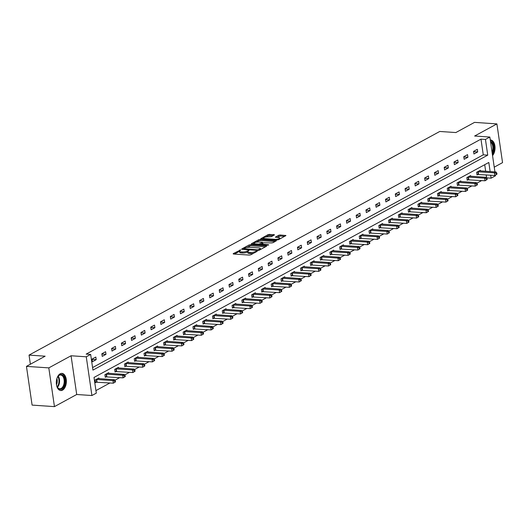 <?xml version="1.0" encoding="UTF-8"?>
<svg xmlns="http://www.w3.org/2000/svg" width="529" height="529" viewBox="0 0 529 529"><rect width="100%" height="100%" fill="white"/><g stroke="black" fill="none" stroke-linecap="round" stroke-linejoin="round"><path stroke-width="0.79" d="M240.794 249.86L233.21 253.616L233.474 254.013L249.271 255.084L250.766 254.806L257.306 251.242L255.229 251.625A3.465 0.979 -8.3 0 1 250.455 252.505L249.139 252.412A3.465 0.979 -8.3 0 1 247.678 251.844A3.465 0.979 -8.3 0 1 248.299 251.149L248.961 250.415L247.069 251.07A3.465 0.979 -8.3 0 1 242.289 251.949L240.973 251.864A3.465 0.979 -8.3 0 1 239.518 251.288A3.465 0.979 -8.3 0 1 240.133 250.601L240.794 249.86M60.161 373.798A8.603 5.012 93.9 0 0 56.325 383.141A8.603 5.012 93.9 0 0 60.769 390.541A8.603 5.012 93.9 0 0 62.541 390.124A8.603 5.012 93.9 0 0 66.376 380.781A8.603 5.012 93.9 0 0 61.933 373.381A8.603 5.012 93.9 0 0 60.161 373.798M274.392 234.982L274.128 234.585L268.203 234.565L260.744 238.731L277.004 239.981L278.492 239.71L285.951 235.537L280.139 234.995L278.651 235.273L275.344 237.177L278.459 237.541A2.896 0.82 -8.3 0 1 279.676 238.017A2.896 0.82 -8.3 0 1 278.188 238.976A2.896 0.82 -8.3 0 1 275.166 239.333L264.764 238.625A2.896 0.82 -8.3 0 1 263.548 238.149A2.896 0.82 -8.3 0 1 265.036 237.19A2.896 0.82 -8.3 0 1 268.058 236.833L271.284 236.675L274.392 234.982M92.575 367.576L483.268 154.838L480.98 139.134L485.45 139.438L489.841 137.051L494.926 171.918M26.45 366.372L48.807 367.886L54.454 406.622L32.097 405.102L26.45 366.372L45.137 356.196L29.042 355.104L439.764 131.463L455.859 132.554L474.546 122.378L496.903 123.898L474.639 136.019L489.841 137.051M54.454 406.622L76.712 394.495L71.065 355.766L48.807 367.886M71.065 355.766L86.267 356.797L90.657 354.41L92.945 370.108L487.738 155.142L485.45 139.438M480.98 139.134L86.181 354.106L90.657 354.41M250.554 244.709L249.06 244.987L241.799 248.941L242.064 249.338L257.861 250.409L259.355 250.131L266.616 246.177L266.351 245.78L250.554 244.709L250.706 245.754L246.448 247.539M251.368 243.73L258.635 239.776L260.123 239.498L276.383 240.748L273.076 242.659L271.582 242.93L263.687 242.771L261.432 244.114L268.553 244.742L267.694 245.211L251.632 244.12L251.368 243.73L251.42 244.094M494.231 167.157L502.55 162.628L496.903 123.898M29.042 355.104L30.371 364.236M92.436 361.717L96.199 359.667L95.822 357.049L92.059 359.098L92.436 361.717M102.223 356.387L105.985 354.344L105.602 351.725L101.839 353.775L102.223 356.387M112.003 351.064L115.765 349.014L115.382 346.396L111.619 348.446L112.003 351.064M121.782 345.735L125.545 343.691L125.168 341.073L121.406 343.123L121.782 345.735M131.569 340.411L135.331 338.362L134.948 335.743L131.185 337.793L131.569 340.411M141.349 335.082L145.111 333.039L144.728 330.42L140.965 332.47L141.349 335.082M151.129 329.759L154.891 327.709L154.514 325.09L150.752 327.14L151.129 329.759M160.915 324.429L164.678 322.386L164.294 319.767L160.532 321.817L160.915 324.429M170.695 319.106L174.458 317.056L174.074 314.438L170.312 316.487L170.695 319.106M180.475 313.776L184.237 311.733L183.861 309.115L180.098 311.164L180.475 313.776M190.261 308.453L194.024 306.403L193.64 303.785L189.878 305.835L190.261 308.453M200.041 303.124L203.804 301.074L203.42 298.462L199.658 300.512L200.041 303.124M209.821 297.801L213.584 295.751L213.207 293.132L209.444 295.182L209.821 297.801M219.608 292.471L223.37 290.421L222.987 287.809L219.224 289.859L219.608 292.471M229.388 287.148L233.15 285.098L232.767 282.479L229.004 284.529L229.388 287.148M239.168 281.818L242.93 279.768L242.553 277.156L238.791 279.206L239.168 281.818M248.954 276.495L252.717 274.445L252.333 271.827L248.57 273.877L248.954 276.495M258.734 271.165L262.496 269.116L262.113 266.504L258.35 268.553L258.734 271.165M268.514 265.842L272.276 263.792L271.899 261.174L268.137 263.224L268.514 265.842M278.3 260.513L282.063 258.463L281.679 255.851L277.917 257.894L278.3 260.513M288.08 255.19L291.843 253.14L291.459 250.521L287.697 252.571L288.08 255.19M297.86 249.86L301.623 247.81L301.246 245.198L297.483 247.241L297.86 249.86M307.647 244.537L311.409 242.487L311.026 239.868L307.263 241.918L307.647 244.537M317.426 239.207L321.189 237.157L320.805 234.545L317.043 236.589L317.426 239.207M327.206 233.884L330.969 231.834L330.592 229.216L326.829 231.266L327.206 233.884M336.993 228.554L340.755 226.505L340.372 223.893L336.609 225.936L336.993 228.554M346.773 223.231L350.535 221.182L350.152 218.563L346.389 220.613L346.773 223.231M356.553 217.902L360.315 215.852L359.938 213.24L356.176 215.283L356.553 217.902M366.339 212.579L370.102 210.529L369.718 207.91L365.956 209.96L366.339 212.579M376.119 207.249L379.882 205.199L379.498 202.587L375.735 204.63L376.119 207.249M385.899 201.926L389.661 199.876L389.284 197.257L385.522 199.307L385.899 201.926M395.685 196.596L399.448 194.546L399.064 191.934L395.302 193.978L395.685 196.596M405.465 191.273L409.228 189.223L408.844 186.605L405.082 188.655L405.465 191.273M415.245 185.944L419.008 183.894L418.631 181.282L414.868 183.325L415.245 185.944M425.032 180.62L428.794 178.571L428.411 175.952L424.648 178.002L425.032 180.62M434.812 175.291L438.574 173.241L438.191 170.629L434.428 172.672L434.812 175.291M444.591 169.968L448.354 167.918L447.977 165.299L444.215 167.349L444.591 169.968M454.378 164.638L458.14 162.588L457.757 159.976L453.994 162.019L454.378 164.638M464.158 159.315L467.92 157.265L467.537 154.647L463.774 156.696L464.158 159.315M473.938 153.985L477.7 151.935L477.323 149.323L473.561 151.367L473.938 153.985M95.934 390.6L109.966 382.963M114.912 380.272L119.752 377.633M124.692 374.942L129.532 372.31M134.478 369.619L139.312 366.981M144.258 364.289L149.099 361.657M154.038 358.966L158.879 356.328M163.825 353.636L168.658 351.005M173.605 348.313L178.445 345.675M183.384 342.984L188.225 340.352M193.171 337.661L198.005 335.022M202.951 332.331L207.791 329.699M212.731 327.008L217.571 324.37M222.517 321.678L227.351 319.047M232.297 316.355L237.137 313.717M242.077 311.026L246.917 308.394M251.864 305.702L256.697 303.064M261.643 300.373L266.484 297.741M271.423 295.05L276.264 292.411M281.21 289.72L286.044 287.088M290.99 284.397L295.83 281.759M300.77 279.067L305.61 276.436M310.556 273.744L315.39 271.106M320.336 268.415L325.176 265.783M330.116 263.092L334.956 260.453M339.902 257.762L344.736 255.13M349.682 252.439L354.523 249.8M359.462 247.109L364.302 244.477M369.249 241.786L374.082 239.148M379.029 236.456L383.869 233.825M388.808 231.133L393.649 228.495M398.595 225.804L403.429 223.172M408.375 220.481L413.215 217.842M418.155 215.151L422.995 212.519M427.941 209.828L432.775 207.189M437.721 204.498L442.561 201.866M447.501 199.175L452.341 196.537M457.287 193.845L462.121 191.214M467.067 188.522L471.908 185.884M476.847 183.193L481.688 180.561M486.627 177.863L486.191 174.874M485.668 171.29L484.709 164.704M98.969 378.665L98.87 377.984L95.108 380.034L95.491 382.652L96.509 382.097M108.756 373.342L108.657 372.661L104.894 374.711L105.278 377.322L106.289 376.774M118.536 368.012L118.436 367.331L114.674 369.381L115.058 371.999L116.069 371.444M128.316 362.689L128.216 362.008L124.454 364.058L124.837 366.67L125.856 366.121M138.102 357.359L138.003 356.678L134.24 358.728L134.624 361.347L135.636 360.791M147.882 352.036L147.783 351.355L144.02 353.405L144.404 356.017L145.415 355.468M157.662 346.707L157.563 346.026L153.807 348.075L154.184 350.694L155.202 350.138M167.448 341.384L167.349 340.702L163.587 342.752L163.97 345.364L164.982 344.815M177.228 336.054L177.129 335.373L173.367 337.423L173.75 340.041L174.762 339.486M187.008 330.724L186.909 330.05L183.153 332.1L183.53 334.712L184.548 334.163M196.795 325.401L196.695 324.72L192.933 326.77L193.316 329.388L194.328 328.833M206.575 320.071L206.475 319.397L202.713 321.447L203.096 324.059L204.108 323.51M216.354 314.748L216.255 314.067L212.499 316.117L212.876 318.736L213.895 318.18M226.141 309.419L226.042 308.744L222.279 310.794L222.663 313.406L223.674 312.857M235.921 304.096L235.822 303.415L232.059 305.464L232.443 308.083L233.454 307.528M245.701 298.766L245.601 298.091L241.846 300.141L242.222 302.753L243.241 302.204M255.487 293.443L255.388 292.762L251.625 294.812L252.009 297.43L253.021 296.875M265.267 288.113L265.168 287.439L261.405 289.489L261.789 292.101L262.801 291.552M275.047 282.79L274.954 282.109L271.192 284.159L271.569 286.778L272.587 286.222M284.833 277.461L284.734 276.786L280.972 278.836L281.355 281.448L282.367 280.899M294.613 272.137L294.514 271.456L290.752 273.506L291.135 276.125L292.147 275.569M304.393 266.808L304.301 266.133L300.538 268.183L300.915 270.795L301.933 270.246M314.18 261.485L314.081 260.804L310.318 262.853L310.702 265.472L311.713 264.917M323.96 256.155L323.86 255.481L320.098 257.53L320.481 260.142L321.493 259.594M333.739 250.832L333.647 250.151L329.884 252.201L330.261 254.819L331.28 254.264M343.526 245.502L343.427 244.828L339.664 246.878L340.048 249.49L341.06 248.941M353.306 240.179L353.207 239.498L349.444 241.548L349.828 244.167L350.839 243.611M363.086 234.85L362.993 234.175L359.231 236.225L359.608 238.837L360.626 238.288M372.872 229.526L372.773 228.845L369.011 230.895L369.394 233.514L370.406 232.958M382.652 224.197L382.553 223.522L378.79 225.572L379.174 228.184L380.186 227.635M392.439 218.874L392.339 218.193L388.577 220.243L388.954 222.861L389.972 222.306M402.219 213.544L402.119 212.87L398.357 214.919L398.74 217.531L399.752 216.983M411.998 208.221L411.899 207.54L408.137 209.59L408.52 212.208L409.532 211.653M421.785 202.891L421.686 202.217L417.923 204.267L418.3 206.879L419.318 206.33M431.565 197.568L431.466 196.887L427.703 198.937L428.087 201.556L429.098 201M441.345 192.239L441.246 191.564L437.483 193.607L437.867 196.226L438.878 195.677M451.131 186.916L451.032 186.234L447.269 188.284L447.646 190.903L448.665 190.347M460.911 181.586L460.812 180.911L457.049 182.955L457.433 185.573L458.445 185.024M470.691 176.263L470.592 175.582L466.829 177.632L467.213 180.25L468.225 179.695M480.477 170.933L480.378 170.259L476.616 172.302L476.993 174.92L478.011 174.372M495.395 175.152L495.488 175.78L491.104 178.174L490.661 175.178M486.634 177.87L491.104 178.174M490.138 171.588L488.809 162.469L94.017 377.435L96.304 393.14L91.914 395.527L86.267 356.797M76.712 394.495L91.914 395.527M483.268 154.838L487.738 155.142M96.199 359.667L92.099 359.389M105.985 354.344L101.879 354.06M115.765 349.014L111.665 348.737M125.545 343.691L121.445 343.407M135.331 338.362L131.225 338.084M145.111 333.039L141.012 332.754M154.891 327.709L150.791 327.431M164.678 322.386L160.571 322.101M174.458 317.056L170.358 316.778M184.237 311.733L180.138 311.449M194.024 306.403L189.918 306.126M203.804 301.074L199.704 300.796M213.584 295.751L209.484 295.473M223.37 290.421L219.264 290.143M233.15 285.098L229.05 284.82M242.93 279.768L238.83 279.491M252.717 274.445L248.61 274.167M262.496 269.116L258.397 268.838M272.276 263.792L268.177 263.515M282.063 258.463L277.956 258.185M291.843 253.14L287.743 252.862M301.623 247.81L297.523 247.532M311.409 242.487L307.303 242.209M321.189 237.157L317.089 236.88M330.969 231.834L326.869 231.557M340.755 226.505L336.649 226.227M350.535 221.182L346.435 220.904M360.315 215.852L356.215 215.574M370.102 210.529L365.995 210.251M379.882 205.199L375.782 204.921M389.661 199.876L385.562 199.598M399.448 194.546L395.342 194.269M409.228 189.223L405.128 188.946M419.008 183.894L414.908 183.616M428.794 178.571L424.688 178.293M438.574 173.241L434.474 172.963M448.354 167.918L444.254 167.64M458.14 162.588L454.034 162.31M467.92 157.265L463.821 156.987M477.7 151.935L473.6 151.658M492.545 155.612A8.603 5.012 93.9 0 0 494.932 146.156A8.603 5.012 93.9 0 0 490.588 139.973A8.603 5.012 93.9 0 0 490.264 139.967M239.518 251.288L239.67 252.333A3.465 0.979 -8.3 0 0 241.125 252.908L240.973 251.864M247.684 251.864L247.222 252.115A3.465 0.979 -8.3 0 1 242.441 253.001L241.125 252.908M247.678 251.844L247.83 252.888A3.465 0.979 -8.3 0 0 249.291 253.464L249.139 252.412M253.536 253.298A3.465 0.979 -8.3 0 1 250.607 253.55L249.291 253.464M239.518 251.308L234.44 254.079M265.538 246.765L250.706 245.754M243.611 249.086L243.029 249.397M243.704 248.656L257.755 249.873L259.693 249.192A3.465 0.979 -8.3 0 0 260.314 248.504A3.465 0.979 -8.3 0 0 258.853 247.929L249.377 247.288A3.465 0.979 -8.3 0 0 244.596 248.167L243.704 248.656M252.597 244.186L254.026 243.413M256.188 242.236L258.787 240.821L258.635 239.776M275.106 241.548L260.281 240.543L258.787 240.821M258.529 242.044A2.896 0.82 -8.3 0 0 255.507 242.401A2.896 0.82 -8.3 0 0 254.019 243.36A2.896 0.82 -8.3 0 0 255.236 243.843L258.899 244.087L262.457 242.692L262.192 242.295L258.529 242.044M261.465 244.358L260.764 244.742M284.681 236.337L280.291 236.04L276.766 237.422M273.314 235.57L268.355 235.61L265.789 237.005M263.554 238.222L262.172 238.976M115.474 381.885L115.322 380.84L114.694 381.184L114.846 382.229L115.474 381.885L113.332 383.188L112.948 380.576L114.515 379.723L97.858 378.539M95.425 382.169L113.332 383.188L114.846 382.229M96.126 379.485L112.948 380.576L114.694 381.184M114.515 379.723L115.322 380.84M56.788 378.936A7.446 4.338 -86.1 0 1 57.879 376.522A7.446 4.338 -86.1 0 1 63.784 376.384A7.446 4.338 -86.1 0 1 63.645 386.878A7.446 4.338 -86.1 0 1 57.482 387.44A7.446 4.338 -86.1 0 1 57.178 386.878A7.446 4.338 -86.1 0 1 56.418 384.338M57.086 386.673A6.89 4.014 93.9 0 0 57.271 387.003A6.89 4.014 93.9 0 0 59.717 388.762A6.89 4.014 93.9 0 0 63.797 384.471A6.89 4.014 93.9 0 0 63.103 376.76A6.89 4.014 93.9 0 0 60.65 375.008A6.89 4.014 93.9 0 0 57.76 376.714M56.894 378.599A5.429 3.161 -86.1 0 1 56.477 384.695M60.187 390.448A8.543 4.979 93.9 0 0 65.14 385.013A8.543 4.979 93.9 0 0 64.247 375.564A8.543 4.979 93.9 0 0 61.344 373.401M492.42 154.739A8.543 4.979 93.9 0 0 494.152 145.859A8.543 4.979 93.9 0 0 490.277 140.04M490.449 141.21A7.446 4.338 -86.1 0 1 493.524 146.202A7.446 4.338 -86.1 0 1 492.248 153.562M492.049 152.213A6.89 4.014 93.9 0 0 490.568 142.05M125.254 376.562L125.102 375.511L124.474 375.854L124.626 376.899L125.254 376.562L123.112 377.865L122.728 375.246L124.295 374.393L107.638 373.209M105.205 376.846L123.112 377.865L124.626 376.899M105.906 374.155L122.728 375.246L124.474 375.854M124.295 374.393L125.102 375.511M135.04 371.232L134.888 370.188L134.26 370.531L134.412 371.576L135.04 371.232L132.891 372.535L132.508 369.923L134.082 369.07L117.425 367.886M114.985 371.517L132.891 372.535L134.412 371.576M115.692 368.832L132.508 369.923L134.26 370.531M134.082 369.07L134.888 370.188M144.82 365.909L144.668 364.858L144.04 365.202L144.192 366.247L144.82 365.909L142.678 367.212L142.294 364.593L143.862 363.74L127.205 362.557M124.771 366.194L142.678 367.212L144.192 366.247M125.472 363.502L142.294 364.593L144.04 365.202M143.862 363.74L144.668 364.858M154.6 360.58L154.448 359.535L153.82 359.879L153.972 360.923L154.6 360.58L152.458 361.882L152.074 359.27L153.641 358.411L136.985 357.234M134.551 360.864L152.458 361.882L153.972 360.923M135.252 358.179L152.074 359.27L153.82 359.879M153.641 358.411L154.448 359.535M164.387 355.257L164.235 354.205L163.606 354.549L163.759 355.594L164.387 355.257L162.238 356.559L161.854 353.941L163.428 353.088L146.771 351.904M144.331 355.541L162.238 356.559L163.759 355.594M145.039 352.85L161.854 353.941L163.606 354.549M163.428 353.088L164.235 354.205M174.167 349.927L174.015 348.882L173.386 349.219L173.538 350.271L174.167 349.927L172.024 351.23L171.641 348.618L173.208 347.758L156.551 346.581M154.118 350.211L172.024 351.23L173.538 350.271M154.818 347.527L171.641 348.618L173.386 349.219M173.208 347.758L174.015 348.882M183.947 344.604L183.794 343.552L183.166 343.896L183.318 344.941L183.947 344.604L181.804 345.906L181.421 343.288L182.988 342.435L166.331 341.251M163.897 344.888L181.804 345.906L183.318 344.941M164.598 342.197L181.421 343.288L183.166 343.896M182.988 342.435L183.794 343.552M193.733 339.274L193.581 338.229L192.953 338.567L193.105 339.618L193.733 339.274L191.584 340.577L191.2 337.965L192.774 337.105L176.117 335.928M173.677 339.558L191.584 340.577L193.105 339.618M174.385 336.874L191.2 337.965L192.953 338.567M192.774 337.105L193.581 338.229M203.513 333.951L203.361 332.9L202.733 333.244L202.885 334.288L203.513 333.951L201.37 335.254L200.987 332.635L202.554 331.782L185.897 330.599M183.464 334.235L201.37 335.254L202.885 334.288M184.165 331.544L200.987 332.635L202.733 333.244M202.554 331.782L203.361 332.9M213.293 328.621L213.141 327.577L212.513 327.914L212.665 328.965L213.293 328.621L211.15 329.924L210.767 327.312L212.334 326.453L195.677 325.275M193.244 328.906L211.15 329.924L212.665 328.965M193.945 326.221L210.767 327.312L212.513 327.914M212.334 326.453L213.141 327.577M223.079 323.298L222.927 322.247L222.299 322.591L222.451 323.636L223.079 323.298L220.93 324.601L220.547 321.982L222.12 321.129L205.464 319.946M203.024 323.583L220.93 324.601L222.451 323.636M203.731 320.891L220.547 321.982L222.299 322.591M222.12 321.129L222.927 322.247M232.859 317.969L232.707 316.924L232.079 317.261L232.231 318.313L232.859 317.969L230.717 319.271L230.333 316.659L231.9 315.8L215.243 314.623M212.81 318.253L230.717 319.271L232.231 318.313M213.511 315.568L230.333 316.659L232.079 317.261M231.9 315.8L232.707 316.924M242.639 312.646L242.487 311.594L241.859 311.938L242.011 312.983L242.639 312.646L240.497 313.948L240.113 311.33L241.68 310.477L225.023 309.293M222.59 312.93L240.497 313.948L242.011 312.983M223.291 310.239L240.113 311.33L241.859 311.938M241.68 310.477L242.487 311.594M252.426 307.316L252.273 306.271L251.645 306.608L251.797 307.66L252.426 307.316L250.277 308.619L249.893 306.007L251.467 305.147L234.81 303.97M232.37 307.6L250.277 308.619L251.797 307.66M233.077 304.916L249.893 306.007L251.645 306.608M251.467 305.147L252.273 306.271M262.205 301.993L262.053 300.941L261.425 301.285L261.577 302.33L262.205 301.993L260.063 303.296L259.679 300.677L261.247 299.824L244.59 298.64M242.156 302.277L260.063 303.296L261.577 302.33M242.857 299.586L259.679 300.677L261.425 301.285M261.247 299.824L262.053 300.941M271.985 296.663L271.833 295.618L271.205 295.956L271.357 297.007L271.985 296.663L269.843 297.966L269.459 295.354L271.027 294.494L254.37 293.317M251.936 296.948L269.843 297.966L271.357 297.007M252.637 294.263L269.459 295.354L271.205 295.956M271.027 294.494L271.833 295.618M281.772 291.34L281.62 290.289L280.992 290.633L281.144 291.677L281.772 291.34L279.623 292.643L279.246 290.024L280.813 289.171L264.156 287.988M261.716 291.624L279.623 292.643L281.144 291.677M262.424 288.933L279.246 290.024L280.992 290.633M280.813 289.171L281.62 290.289M291.552 286.01L291.4 284.966L290.771 285.303L290.924 286.354L291.552 286.01L289.409 287.313L289.026 284.695L290.593 283.842L273.936 282.665M271.503 286.295L289.409 287.313L290.924 286.354M272.204 283.61L289.026 284.695L290.771 285.303M290.593 283.842L291.4 284.966M301.332 280.687L301.18 279.636L300.551 279.98L300.71 281.025L301.332 280.687L299.189 281.99L298.806 279.372L300.373 278.519L283.716 277.335M281.283 280.972L299.189 281.99L300.71 281.025M281.983 278.28L298.806 279.372L300.551 279.98M300.373 278.519L301.18 279.636M311.118 275.358L310.966 274.313L310.338 274.65L310.49 275.702L311.118 275.358L308.969 276.66L308.592 274.042L310.159 273.189L293.502 272.012M291.062 275.642L308.969 276.66L310.49 275.702M291.77 272.957L308.592 274.042L310.338 274.65M310.159 273.189L310.966 274.313M320.898 270.035L320.746 268.983L320.118 269.327L320.27 270.372L320.898 270.035L318.756 271.337L318.372 268.719L319.939 267.866L303.282 266.682M300.849 270.319L318.756 271.337L320.27 270.372M301.55 267.628L318.372 268.719L320.118 269.327M319.939 267.866L320.746 268.983M330.678 264.705L330.526 263.66L329.898 263.997L330.056 265.049L330.678 264.705L328.535 266.008L328.152 263.389L329.719 262.536L313.062 261.359M310.629 264.989L328.535 266.008L330.056 265.049M311.33 262.298L328.152 263.389L329.898 263.997M329.719 262.536L330.526 263.66M340.464 259.382L340.312 258.331L339.684 258.674L339.836 259.719L340.464 259.382L338.315 260.685L337.938 258.066L339.506 257.213L322.849 256.029M320.409 259.666L338.315 260.685L339.836 259.719M321.116 256.975L337.938 258.066L339.684 258.674M339.506 257.213L340.312 258.331M350.244 254.052L350.092 253.007L349.464 253.345L349.616 254.396L350.244 254.052L348.102 255.355L347.718 252.736L349.285 251.883L332.629 250.706M330.195 254.337L348.102 255.355L349.616 254.396M330.896 251.645L347.718 252.736L349.464 253.345M349.285 251.883L350.092 253.007M360.024 248.729L359.872 247.678L359.244 248.022L359.403 249.066L360.024 248.729L357.882 250.032L357.498 247.413L359.065 246.56L342.408 245.377M339.975 249.014L357.882 250.032L359.403 249.066M340.676 246.322L357.498 247.413L359.244 248.022M359.065 246.56L359.872 247.678M369.811 243.4L369.659 242.355L369.03 242.692L369.182 243.743L369.811 243.4L367.662 244.702L367.285 242.084L368.852 241.231L352.195 240.054M349.755 243.684L367.662 244.702L369.182 243.743M350.462 240.993L367.285 242.084L369.03 242.692M368.852 241.231L369.659 242.355M379.591 238.076L379.438 237.025L378.81 237.369L378.962 238.414L379.591 238.076L377.448 239.379L377.065 236.761L378.632 235.908L361.975 234.724M359.541 238.361L377.448 239.379L378.962 238.414M360.242 235.669L377.065 236.761L378.81 237.369M378.632 235.908L379.438 237.025M389.37 232.747L389.218 231.702L388.59 232.039L388.749 233.091L389.37 232.747L387.228 234.049L386.844 231.431L388.412 230.578L371.755 229.401M369.321 233.031L387.228 234.049L388.749 233.091M370.022 230.34L386.844 231.431L388.59 232.039M388.412 230.578L389.218 231.702M399.157 227.424L399.005 226.372L398.377 226.716L398.529 227.761L399.157 227.424L397.008 228.726L396.631 226.108L398.198 225.255L381.541 224.071M379.101 227.708L397.008 228.726L398.529 227.761M379.809 225.017L396.631 226.108L398.377 226.716M398.198 225.255L399.005 226.372M408.937 222.094L408.785 221.049L408.157 221.387L408.309 222.438L408.937 222.094L406.794 223.397L406.411 220.778L407.978 219.925L391.321 218.748M388.888 222.378L406.794 223.397L408.309 222.438M389.589 219.687L406.411 220.778L408.157 221.387M407.978 219.925L408.785 221.049M418.717 216.764L418.565 215.72L417.936 216.063L418.095 217.108L418.717 216.764L416.574 218.074L416.191 215.455L417.758 214.602L401.101 213.418M398.668 217.055L416.574 218.074L418.095 217.108M399.369 214.364L416.191 215.455L417.936 216.063M417.758 214.602L418.565 215.72M428.503 211.441L428.351 210.397L427.723 210.734L427.875 211.785L428.503 211.441L426.354 212.744L425.977 210.125L427.544 209.272L410.888 208.095M408.448 211.726L426.354 212.744L427.875 211.785M409.155 209.034L425.977 210.125L427.723 210.734M427.544 209.272L428.351 210.397M438.283 206.112L438.131 205.067L437.503 205.411L437.655 206.455L438.283 206.112L436.141 207.421L435.757 204.802L437.324 203.949L420.667 202.766M418.234 206.403L436.141 207.421L437.655 206.455M418.935 203.711L435.757 204.802L437.503 205.411M437.324 203.949L438.131 205.067M448.063 200.789L447.911 199.744L447.283 200.081L447.441 201.132L448.063 200.789L445.921 202.091L445.537 199.473L447.104 198.62L430.447 197.443M428.014 201.073L445.921 202.091L447.441 201.132M428.715 198.382L445.537 199.473L447.283 200.081M447.104 198.62L447.911 199.744M457.849 195.459L457.697 194.414L457.069 194.758L457.221 195.803L457.849 195.459L455.7 196.768L455.324 194.15L456.891 193.297L440.234 192.113M437.794 195.75L455.7 196.768L457.221 195.803M438.501 193.059L455.324 194.15L457.069 194.758M456.891 193.297L457.697 194.414M467.629 190.136L467.477 189.091L466.849 189.428L467.001 190.48L467.629 190.136L465.487 191.438L465.103 188.82L466.671 187.967L450.014 186.79M447.58 190.42L465.487 191.438L467.001 190.48M448.281 187.729L465.103 188.82L466.849 189.428M466.671 187.967L467.477 189.091M477.409 184.806L477.257 183.761L476.629 184.105L476.788 185.15L477.409 184.806L475.267 186.115L474.883 183.497L476.45 182.644L459.794 181.46M457.36 185.097L475.267 186.115L476.788 185.15M458.061 182.406L474.883 183.497L476.629 184.105M476.45 182.644L477.257 183.761M487.196 179.483L487.044 178.438L486.416 178.776L486.568 179.827L487.196 179.483L485.047 180.786L484.67 178.167L486.237 177.314L469.58 176.137M467.14 179.767L485.047 180.786L486.568 179.827M467.848 177.076L484.67 178.167L486.416 178.776M486.237 177.314L487.044 178.438M496.976 174.153L496.824 173.109L496.195 173.452L496.347 174.497L496.976 174.153L494.833 175.463L494.45 172.844L496.017 171.991L479.36 170.807M476.927 174.444L494.833 175.463L496.347 174.497M477.627 171.753L494.45 172.844L496.195 173.452M496.017 171.991L496.824 173.109M239.855 250.772L239.749 250.052M256.181 251.857L256.076 251.163M248.022 251.328L247.916 250.607M242.441 253.001L242.289 251.949M247.222 252.115L247.069 251.07M250.607 253.55L250.455 252.505M255.335 252.32L255.229 251.625M233.269 253.98L233.21 253.616M266.424 246.283L266.351 245.78M241.852 249.304L241.799 248.941M249.212 246.031L249.06 244.987M243.968 249.463L243.889 248.934M257.835 250.402L257.755 249.873M258.893 250.303L258.8 249.681M259.792 249.893L259.693 249.192M260.281 240.543L260.123 239.498M275.999 241.065L275.926 240.569M261.961 244.821L261.881 244.292M268.606 245.079L268.553 244.742M255.315 244.372L255.236 243.843M258.979 244.623L258.899 244.087M260.526 244.729L260.394 243.816M262.556 243.386L262.457 242.692M264.844 239.161L264.764 238.625M275.239 239.862L275.166 239.333M275.596 237.329L275.543 236.966M278.803 236.318L278.651 235.273M280.291 236.04L280.139 234.995M285.567 235.855L285.495 235.359M260.995 238.883L260.942 238.519M268.355 235.61L268.203 234.565M269.85 235.332L269.697 234.287M274.201 235.088L274.128 234.585M96.675 382.09L96.291 379.472M97.052 382.083L96.675 379.472M58.236 376.132A6.89 4.014 -86.1 0 1 58.441 376.45A6.89 4.014 -86.1 0 1 57.476 387.321M57.185 386.858A6.665 3.882 93.9 0 0 57.906 376.582A6.665 3.882 93.9 0 0 57.886 376.549M106.455 376.76L106.078 374.142M106.838 376.76L106.455 374.142M116.241 371.437L115.858 368.819M116.618 371.431L116.235 368.819M126.021 366.108L125.638 363.489M126.398 366.108L126.021 363.489M135.801 360.785L135.424 358.166M136.184 360.778L135.801 358.166M145.587 355.455L145.204 352.836M145.964 355.455L145.581 352.836M155.367 350.132L154.984 347.513M155.751 350.125L155.367 347.513M165.154 344.802L164.77 342.184M165.531 344.802L165.147 342.184M174.934 339.479L174.55 336.861M175.311 339.473L174.927 336.861M184.714 334.149L184.33 331.531M185.097 334.149L184.714 331.531M194.5 328.826L194.117 326.208M194.877 328.82L194.493 326.208M204.28 323.497L203.896 320.878M204.657 323.497L204.273 320.878M214.06 318.174L213.676 315.555M214.443 318.167L214.06 315.555M223.846 312.844L223.463 310.225M224.223 312.844L223.84 310.225M233.626 307.521L233.243 304.902M234.003 307.514L233.62 304.902M243.406 302.191L243.023 299.573M243.79 302.191L243.406 299.573M253.193 296.868L252.809 294.25M253.57 296.862L253.186 294.25M262.973 291.539L262.589 288.92M263.349 291.539L262.966 288.92M272.752 286.215L272.369 283.597M273.136 286.209L272.752 283.597M282.539 280.886L282.155 278.267M282.916 280.886L282.532 278.267M292.319 275.563L291.935 272.944M292.696 275.556L292.312 272.944M302.099 270.233L301.715 267.614M302.482 270.233L302.099 267.614M311.885 264.91L311.502 262.291M312.262 264.903L311.879 262.285M321.665 259.58L321.282 256.962M322.042 259.58L321.658 256.962M331.445 254.257L331.061 251.639M331.828 254.251L331.445 251.632M341.231 248.928L340.848 246.309M341.608 248.928L341.225 246.309M351.011 243.604L350.628 240.986M351.388 243.598L351.005 240.979M360.791 238.275L360.408 235.656M361.175 238.275L360.791 235.656M370.578 232.952L370.194 230.333M370.955 232.945L370.571 230.327M380.358 227.622L379.974 225.004M380.735 227.622L380.351 225.004M390.137 222.299L389.754 219.68M390.521 222.292L390.137 219.674M399.924 216.969L399.54 214.351M400.301 216.969L399.917 214.351M409.704 211.64L409.32 209.028M410.081 211.64L409.697 209.021M419.484 206.317L419.1 203.698M419.867 206.317L419.484 203.698M429.27 200.987L428.887 198.375M429.647 200.987L429.264 198.368M439.05 195.664L438.667 193.045M439.427 195.664L439.05 193.045M448.83 190.334L448.453 187.722M449.214 190.334L448.83 187.716M458.617 185.011L458.233 182.393M458.993 185.011L458.61 182.393M468.396 179.681L468.013 177.07M468.773 179.681L468.396 177.063M478.176 174.358L477.799 171.74M478.56 174.358L478.176 171.74M243.664 249.443L243.571 248.809M260.46 249.529L260.314 248.504M261.531 244.795L261.432 244.114M254.151 244.292L254.019 243.36M262.768 243.274L262.649 242.474M263.68 239.082L263.548 238.149M279.815 238.989L279.676 238.017"/></g></svg>
